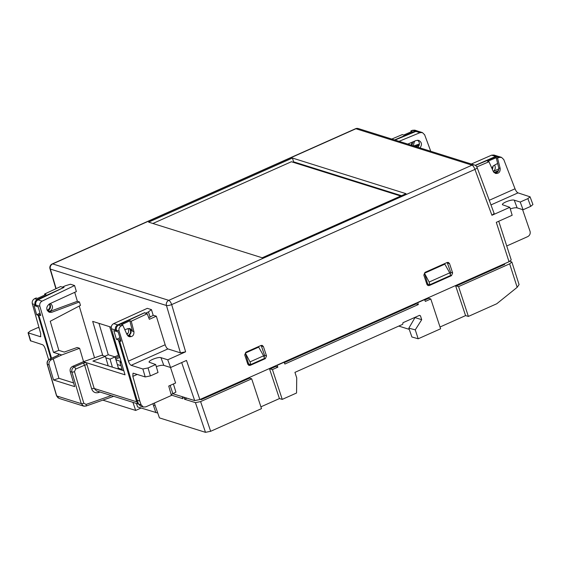 <?xml version="1.0" encoding="UTF-8"?>
<svg xmlns="http://www.w3.org/2000/svg" width="561" height="561" viewBox="0 0 561 561"><rect width="100%" height="100%" fill="white"/><g stroke="black" fill="none" stroke-linecap="round" stroke-linejoin="round"><path stroke-width="0.84" d="M155.039 405.168L153.525 405.596L152.894 403.71M157.767 413.057L137.585 406.942L136.421 403.45M155.881 412.686L153.525 405.596M87.2 364.741A2.041 0.519 -16.5 0 0 84.655 365.169L83.266 363.016L86.38 362.708L94.213 388.478L96.576 390.947M123.827 370.758L92.909 361.06L105.419 356.382L101.793 355.246L83.323 361.747L125.033 374.825L111.415 328.739C110.952 326.46 111.723 324.756 113.715 323.62L147.319 308.34L151.456 309.637L153.202 315.394L148.742 317.701M73.589 382.939L58.94 378.303L53.547 380L74.683 386.627L70.23 371.55C69.767 369.236 70.56 367.525 72.593 366.403L74.255 366.922L83.266 363.016M86.38 362.708L83.323 361.747L72.593 366.403M83.561 361.663L79.606 348.283L61.759 354.959L51.346 359.734C49.375 360.877 48.625 362.609 49.095 364.916L53.547 380M50.252 321.25L58.856 350.38L53.484 352.385L39.859 306.292L35.82 305.023C35.357 302.744 36.086 301.026 38.015 299.869L64.038 287.365L62.776 286.966L65.272 285.801L70.448 284.224L74.585 285.521L76.373 291.573L49.396 303.929C45.897 306.979 45.918 309.777 49.459 312.33L51.857 312.253L79.445 301.951L80.461 305.401L50.252 321.25M79.606 348.283L77.152 347.511L64.227 352.063L58.856 350.38M173.419 383.962L175.895 392.132L171.133 394.537M144.773 312.989L145.93 313.059L148.42 311.895L150.18 317.182M116.639 330.983L115.825 331.271L113.848 330.646L116.4 339.293L118.385 339.917L120.342 339.068M144.661 312.666L117.761 324.889C115.762 326.025 114.998 327.729 115.454 330.008L111.415 328.739M148.42 311.895L151.456 309.637M126.961 334.545C128.771 332.771 129.107 330.801 127.957 328.634M50.406 303.473C53.323 306.082 53.19 308.697 49.999 311.306L48.47 311.846M49.641 303.817C51.212 306.594 50.672 308.88 48.015 310.682L47.531 310.906M40.329 314.209L38.751 314.931L40.729 315.555L38.176 306.909L36.192 306.285L35.82 305.023M48.863 311.825L77.369 301.299L74.718 292.33M77.369 301.299L79.445 301.951M98.42 391.522A2.041 0.652 -109.4 0 0 98.568 392.532C95.258 393.345 92.958 392.139 91.667 388.906L84.655 365.169L75.651 369.075A2.041 0.617 -113.4 0 0 74.255 366.922C72.236 368.051 71.457 369.769 71.92 372.083L70.23 371.55M84.346 406.255L83.589 406.108L81.247 403.647L71.92 372.083A2.041 0.519 163.5 0 0 74.466 371.648L83.792 403.219L86.092 404.425A2.041 0.652 70.6 0 1 86.008 406.059L113.687 396.311M58.744 354.762L58.667 354.012L58.197 355.211L58.87 354.531M58.162 355.225L49.452 359.222A2.041 0.743 65.4 0 1 49.677 359.215C47.692 360.351 46.935 362.076 47.397 364.391L56.724 395.954L59.045 398.408L83.596 406.108M61.759 354.959L53.484 352.385M55.988 353.178L58.667 354.012L58.891 354.538M91.667 388.906A2.041 0.519 -16.5 0 1 94.213 388.478L136.667 401.802L118.385 339.917M115.825 331.271L115.454 330.008M74.585 285.521L42.061 301.138C40.133 302.295 39.396 304.006 39.859 306.292M127.796 335.836L127.964 335.766C130.972 333.662 131.379 331.221 129.198 328.437M136.667 401.802L138.539 404.074M172.949 393.878L170.144 385.428M58.94 378.303L53.239 358.872M79.241 306.047L94.529 357.799M38.751 314.931L51.549 358.262M128.041 333.262L126.618 333.767M119.942 337.757L116.4 339.293M108.217 365.863L105.419 356.382M471.345 164.022L491.597 155.18L493.968 155.032L498.021 156.302M493.126 165.972L492.46 169.59M493.273 171.421L493.687 171.224C495.433 169.359 495.735 167.325 494.585 165.116M498.259 156.393L495.644 156.449L475.272 165.348M494.024 172.557L498.596 170.502M498.876 168.847L493.687 171.224M419.972 147.901C422.279 144.71 421.865 142.199 418.716 140.369L415.974 140.538L407.798 144.079M430.764 151.288L424.642 134.78L422.377 132.571L419.944 132.698L399.032 141.33M411.409 145.215L411.69 142.396M394.986 140.061L415.897 131.428L418.338 131.309L422.363 132.571M419.158 145.306L416.024 146.666M417.636 140.194C419.894 142.319 419.986 144.668 417.903 147.255M141.056 408.036L135.671 410.435L132.936 402.356M119.816 357.371L115.748 359.18M415.196 317.267L408.836 328.171L411.886 336.979L418.19 338.788L415.259 329.854L421.718 319.693L420.434 315.78L419.305 315.429M408.836 328.171L415.259 329.854M283.964 362.062L284.89 364.026L418.345 304.539L416.178 303.859L415.967 303.221M415.343 317.694L421.718 319.693M409.25 329.363L398.773 326.081M511.863 262.036L519.072 284.581L517.165 287.33L496.758 303.76L468.379 316.418L465.567 315.612L440.02 327M424.894 299.974L428.709 298.27L430.792 298.985L440.609 328.795L418.19 338.788M250.802 364.524L264.547 358.402L263.593 355.828L250.024 361.88L250.802 364.524L248.607 363.956L245.353 353.065L258.698 347.119L263.593 355.828M247.85 364.292L248.607 363.956M429.908 284.686L450.679 275.43L449.726 272.856L429.13 282.036L429.908 284.686L427.713 284.111L424.46 273.228L444.824 264.147L449.726 272.856M426.956 284.455L427.713 284.111M245.353 353.065L250.024 361.88M420.434 315.78L419.488 315.352L402.98 322.708L402.707 324.328L294.939 372.364L296.734 377.974L296.552 393.009L282.246 399.383L279.434 398.576L269.427 368.542M279.434 398.576L260.914 406.837M465.567 315.612L455.553 285.577M456.058 285.353L456.324 285.963L455.637 285.766M468.379 316.418L458.568 286.608L509.654 263.838L511.856 262.029L509.97 261.265M200.607 401.592L251.686 378.822L261.503 408.632L210.663 431.297L205.487 432.335L195.431 402.637L200.607 401.592L210.663 431.297M251.686 378.822L249.603 378.114L249.442 377.448M269.932 368.318L270.199 368.935L269.504 368.731M428.709 298.27L428.548 297.611M504.458 263.775L504.683 264.406L456.324 285.963L458.568 286.608M277.863 367.153L275.703 366.473L270.199 368.935L272.436 369.573L277.863 367.153L276.938 365.197M282.246 399.383L272.436 369.573M424.439 299.448L425.364 301.404L430.792 298.985M121.015 365.681L117.326 364.524M121.099 361.508L115.959 359.896M119.346 356.144L115.37 357.911M424.46 273.228L429.13 282.036M275.703 366.473L275.493 365.842M102.838 400.133L135.671 410.435M154.31 403.071L159.436 417.889L205.487 432.335M186.918 398.156L184.534 399.222L195.431 402.637M184.534 399.222L183.896 397.363L182.234 396.837L182.872 398.696L171.28 395.063M200.291 399.362L201.252 399.663L201.048 399.025M201.252 399.663L249.603 378.114M284.42 362.595L416.178 303.859M116.8 349.889L117.207 349.706M424.754 299.546L417.728 302.674L418.345 304.539M284.28 362.161L277.253 365.295M111.211 331.691L119.64 357.034A1.227 1.108 107.4 0 0 119.9 357.469M498.189 171.322L494.669 172.508L496.12 172.963C498.231 172.003 499.115 170.334 498.757 167.963L496.219 157.711L497.551 158.132L500.174 168.405C500.349 172.01 498.785 173.693 495.468 173.454L493.294 171.47L488.975 161.764L487.579 161.33L496.219 157.711M522.586 209.604L530.096 231.476C530.524 233.776 529.731 235.494 527.726 236.623L506.73 245.984M140.762 406.227L138.525 404.032L137.115 400.231L139.787 401.073L141.141 404.853L143.343 407.041L145.79 406.872L171.393 395.463L168.742 386.052L175.6 382.995L170.509 367.483M174.751 388.345L175.866 392.034M124.815 329.728L127.985 328.627L130.089 328.585L132.452 331.2L129.857 320.78L131.26 321.222L147.22 313.76L149.352 319.3L156.33 316.187L165.165 344.756C165.951 347.021 166.862 348.409 167.907 348.928L131.155 365.316L142.866 368.991L148.041 367.946L155.678 364.538L149.128 362.21C148.286 360.527 158.384 356.635 160.944 357.659L167.746 359.79L170.614 367.511L186.483 360.435L199.863 399.551L194.688 400.596L173.069 393.808M498.736 221.251L511.239 259.932L509.03 261.735L496.296 222.338L512.165 215.263L509.816 207.311L502.439 204.716C501.597 203.033 511.695 199.148 514.255 200.172L520.222 202.037L527.859 198.636L530.068 196.82L518.006 192.879L490.973 204.919M199.863 399.551L509.03 261.735M411.087 131.842L410.883 130.937L412.216 131.358L403.717 135.019L402.314 134.577L391.774 139.058M414.523 141.162L413.275 145.797M415.203 146.407L419.256 144.997M413.752 145.951L419.418 143.974M411.816 145.341L413.289 141.702M497.635 163.44L493.631 165.635L491.724 167.942M494.669 172.508L494.108 172.648M418.015 131.225L415.07 131.127L394.607 139.941M128.027 336.053L129.023 335.492C131.681 333.136 131.793 330.787 129.367 328.444M137.115 400.231L119.549 340.829L121.008 341.284L118.203 332.021L116.821 331.586L116.408 330.191C115.945 327.912 116.681 326.193 118.63 325.043L121.295 325.878L122.796 325.177L127.045 334.728L129.219 336.712C132.536 336.951 134.1 335.268 133.925 331.663L131.26 321.222M129.023 335.492L130.475 335.948L128.518 336.404M122.796 325.177L121.464 324.763L129.857 320.78M119.549 340.829L120.678 340.197M137.2 374.425L132.838 376.375L139.787 401.073M132.838 376.375L132.992 373.247L133.42 373.24L145.208 376.943L142.866 368.991M131.155 365.316C130.11 364.797 129.198 363.409 128.413 361.144L165.165 344.756M121.295 325.878C119.339 327.028 118.602 328.746 119.1 331.032L128.413 361.144M36.065 305.836L34.039 305.612L36.696 314.833L38.155 315.296L50.925 358.549M49.27 303.992C50.49 306.39 49.999 308.389 47.79 310.009L47.194 310.338M39.123 327.975L37.91 327.589L30.273 330.997L28.064 332.799L40.553 336.754L40.715 333.627L32.321 303.81C31.893 301.538 32.664 299.833 34.628 298.69L36.128 297.989L37.461 298.403L45.995 294.469L44.592 294.034L44.817 295.016M63.498 287.625L37.292 299.525C35.315 300.668 34.558 302.372 35.013 304.651L35.427 306.047M63.449 287.477L60.567 286.573L44.592 294.034M117.354 368.724L118.427 368.247L115.068 356.894L108.252 354.755L98.974 323.353M118.427 368.247L122.116 369.404M102.782 355.555L92.684 321.383L111.26 327.21M121.457 362.729L120.005 362.273L122.382 370.302M115.068 356.894L110.026 359.138L112.396 367.175M110.026 359.138L105.847 357.827M153.174 315.303L156.33 316.187M167.746 359.79L185.621 351.817L180.446 352.862L167.907 348.928M532.929 204.541L530.727 206.357L523.09 209.758L520.222 202.037M514.255 200.165L517.123 207.886L523.09 209.758M510.286 208.916C513.357 207.893 515.636 207.549 517.116 207.893M494.143 213.453L491.934 215.277L474.929 169.415L171.673 304.595L185.621 351.817M509.816 207.311L491.934 215.277M48.653 359.72L45.308 348.907C44.522 346.642 43.611 345.253 42.566 344.735L30.413 340.751L28.057 332.778M447.215 262.478L450.672 272.323L452.643 272.948L449.543 263.621L448.33 262.422L447.117 262.513L424.993 272.38L423.836 275.079L426.935 284.413L428.057 285.584L429.361 285.514L427.216 284.953M452.643 272.948L451.486 275.647L429.361 285.514M249.512 364.187L248.369 364.699L250.255 365.351L265.36 358.619L264.533 358.36M250.255 365.351L248.951 365.421L247.829 364.25L244.729 354.917L245.886 352.217L260.991 345.485L262.197 345.387L263.411 346.586L261.391 346.018L264.54 355.295L264.175 357.385M264.54 355.295L266.517 355.919L263.411 346.586M266.517 355.919L265.36 358.619M170.614 367.511L163.812 365.379C162.136 365.029 159.64 365.449 156.302 366.649M148.041 367.946L150.39 375.898L158.027 372.49L155.678 364.538M150.39 375.898L145.208 376.943M148.616 222.142L262.204 257.78L406.017 193.678L292.428 158.041L148.616 222.142M38.155 315.296L38.758 314.966M39.151 314.749L40.308 314.118M118.63 325.043L144.345 312.856L147.22 313.76M415.07 131.127L412.405 130.292L410.883 130.937M475.412 165.432L496.401 156.645L498.82 156.519M476.829 166.919L488.975 161.764M497.551 158.132L499.073 157.48L496.401 156.645M292.828 162.192L293.599 161.841L401.494 195.691M293.599 161.841L292.428 158.041M261.089 345.443L261.391 346.018M450.665 275.388L451.486 275.647M450.672 272.323L450.301 274.42M489.255 200.291L515.026 188.805L503.771 159.562L501.485 157.353L499.073 157.48M515.026 188.805C515.952 191.006 516.947 192.367 518.006 192.879M412.405 130.292L414.789 130.152L417.461 130.994M36.696 314.833L39.985 313.031M121.169 361.754L120.005 362.273M114.802 356.81L118.427 355.19L109.683 326.712M104.942 356.228L108.252 354.755M400.722 196.041L291.383 161.736L152.873 223.481M75.651 369.075L74.466 371.648M86.092 404.425L111.274 395.561M100.005 392.02L98.568 392.532M113.715 323.62L117.761 324.889M49.999 311.306L48.015 310.682M49.789 311.6L51.857 312.253M83.792 403.219A2.041 0.519 163.5 0 1 81.247 403.647L56.724 395.954A2.041 0.519 -16.5 0 1 56.542 395.814L47.215 364.25A2.041 0.519 -16.5 0 0 47.397 364.391L49.095 364.916M58.393 355.218L49.677 359.215L51.346 359.734M38.015 299.869L42.061 301.138M495.644 156.449L491.597 155.18M493.638 172.087L494.536 172.367M419.944 132.698L415.897 131.428M517.165 287.33L509.654 263.838M138.525 404.032L141.141 404.853M194.688 400.596L181.68 362.581M180.446 352.862L166.456 305.507L50.35 269.084L56.135 288.649M166.456 305.507A4.081 3.689 -72.6 0 1 168.77 300.345L472.018 165.165L355.919 128.742L52.664 263.915L168.77 300.345A4.081 1.36 66 0 1 171.673 304.595A4.081 1.038 -16.5 0 1 166.456 305.507M494.136 213.432L477.088 167.48A4.081 1.136 -20.4 0 1 474.929 169.415A4.081 1.36 -114 0 0 472.018 165.165A4.081 3.689 -72.6 0 1 474.48 165.004L358.381 128.581A4.081 3.689 107.4 0 0 355.919 128.742A4.081 1.36 -114 0 0 355.499 128.742L52.243 263.922A4.081 1.36 66 0 1 52.664 263.915A4.081 3.689 107.4 0 0 50.35 269.084A4.081 1.038 -16.5 0 1 49.992 268.803L55.89 288.761M414.614 141.561L414.025 141.379M498.757 167.963L500.174 168.405M132.452 331.2L133.925 331.663M119.1 331.032L116.408 330.191M46.949 309.749L47.79 310.009M34.628 298.69L37.292 299.525M40.133 336.761L40.855 336.439M160.944 357.659L163.812 365.379M530.727 206.357L527.859 198.636M35.013 304.651L32.321 303.81M28.422 333.087L30.771 341.039M449.543 263.621L447.524 263.046M83.617 406.101L86.001 406.059M47.215 364.25C46.752 362.02 47.496 360.351 49.452 359.222M96.597 390.954L138.56 404.116M58.148 397.966L56.542 395.814M143.357 407.041L140.755 406.227M532.922 204.52L530.061 196.799M501.492 157.353L498.813 156.512M477.088 167.48A4.081 4.081 0 0 0 474.48 165.004M358.381 128.581A4.081 4.081 0 0 0 355.499 128.742M52.243 263.922A4.081 4.081 0 0 0 49.992 268.803"/></g></svg>
